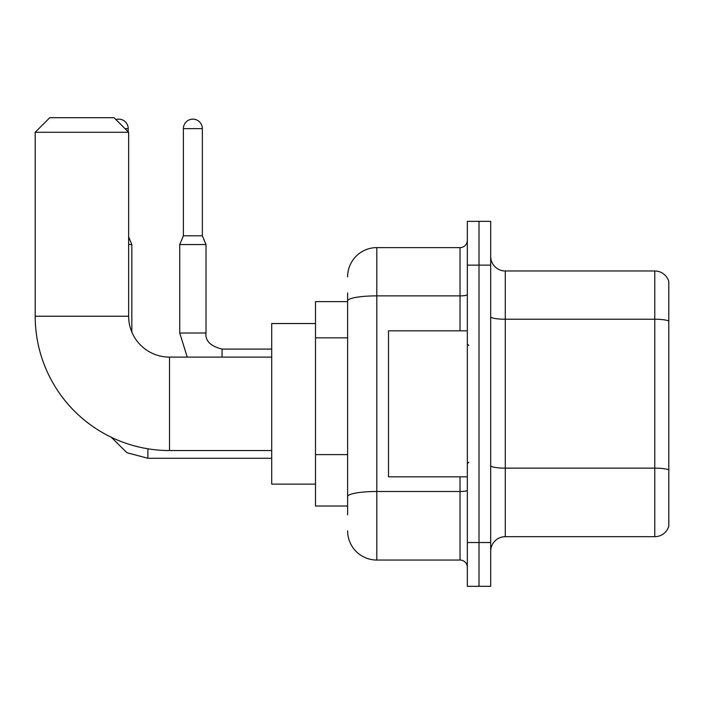 <?xml version="1.0" encoding="UTF-8"?>
<svg xmlns="http://www.w3.org/2000/svg" width="704" height="704" viewBox="0 0 704 704"><rect width="100%" height="100%" fill="white"/><g stroke="black" fill="none" stroke-linecap="round" stroke-linejoin="round"><path stroke-width="1.06" d="M347.618 301.629L315.506 301.629L315.506 506.018L347.618 506.018M347.618 514.782L347.618 292.873M467.333 542.52L467.333 586.318L479.01 586.318L479.01 542.52L479.01 586.318L490.688 586.318L490.688 542.52L479.01 542.52L479.01 265.135L479.01 542.52L467.333 542.52L467.333 265.135L479.01 265.135L479.01 221.338L479.01 265.135L490.688 265.135L490.688 542.52M490.688 265.135L490.688 221.338L467.333 221.338L467.333 265.135M347.618 276.813A29.198 29.198 0 0 1 376.816 247.614L376.816 560.041L460.029 560.041L460.029 476.819M376.816 247.614L460.029 247.614A7.295 7.295 0 0 0 467.333 240.319M347.618 329.067L347.618 300.942A29.198 5.069 180 0 1 376.816 295.874L460.029 295.874L460.029 247.614M467.333 567.336A7.295 7.295 0 0 0 460.029 560.041M376.816 560.041A29.198 29.198 0 0 1 347.618 530.842M490.688 551.276A14.599 14.599 0 0 1 505.287 536.677L654.782 536.677L654.782 270.978L505.287 270.978A14.599 14.599 0 0 1 490.688 256.379A14.599 14.599 0 0 0 505.287 270.978L505.287 536.677M668.8 281.486A14.599 14.599 0 0 0 654.782 270.978A14.599 14.599 0 0 1 668.8 281.486L668.8 526.17A14.599 14.599 0 0 1 654.782 536.677M271.709 450.542L169.514 450.542A134.314 134.314 0 0 1 35.2 316.228L35.2 132.282L49.799 117.682L114.039 117.682L128.638 132.282L35.2 132.282M169.514 450.542L169.514 357.113A40.876 40.876 0 0 1 128.638 316.228L128.638 132.282M315.506 323.532L271.709 323.532L271.709 484.123L315.506 484.123M115.914 119.566A9.486 9.486 0 0 1 128.198 128.638L128.198 131.842M131.842 332.112L131.842 244.552L128.638 244.552M202.356 235.787L183.383 235.787L183.383 128.638A9.486 9.486 0 0 1 192.87 119.143A9.486 9.486 0 0 1 202.356 128.638L202.356 235.787L206.008 244.552L179.731 244.552L179.731 333.018L205.982 333.018M467.333 330.827L388.494 330.827L388.494 476.819L467.333 476.819M347.618 337.823L315.506 337.823M347.618 454.617L315.506 454.617M467.333 490.23A7.295 1.267 0 0 1 460.029 491.498L376.816 491.498A29.198 5.069 180 0 0 347.618 496.566M460.029 330.827L460.029 295.874A7.295 1.267 0 0 0 467.333 294.606M668.8 321.059A14.599 2.534 180 0 0 654.782 319.229L505.287 319.229A14.599 2.534 0 0 1 490.688 316.694M668.8 469.964A14.599 2.534 180 0 0 654.782 468.142L505.287 468.142A14.599 2.534 -0 0 1 490.688 465.608M35.2 316.228L128.638 316.228M111.346 437.298L126.94 452.725L147.902 458.278L126.94 452.725L111.346 437.298L126.94 452.725L147.902 458.278L126.94 452.725L111.346 437.298L126.94 452.725L147.902 458.278L126.94 452.725L111.346 437.298L126.94 452.725L147.902 458.278L147.902 448.791M124.986 128.638L128.198 128.638M183.383 128.638L202.356 128.638M206.008 244.552L206.008 333.018C205.128 340.806 210.478 346.166 222.068 349.078C210.478 346.166 205.128 340.806 206.008 333.018C205.128 340.806 210.478 346.166 222.068 349.078C210.478 346.166 205.128 340.806 206.008 333.018C205.128 340.806 210.478 346.166 222.068 349.078C210.478 346.166 205.128 340.806 206.008 333.018C205.128 340.806 210.478 346.166 222.068 349.078L222.068 357.113M271.709 357.113L169.514 357.113M271.709 458.278L147.902 458.278M128.638 236.843L131.842 244.552M179.731 333.018L187.255 357.113L179.731 333.018M206.008 333.018C205.128 340.806 210.478 346.166 222.068 349.078L271.709 349.078M183.383 235.787L179.731 244.552M468.794 345.426L467.333 343.974M468.794 462.22L467.333 463.681"/></g></svg>
